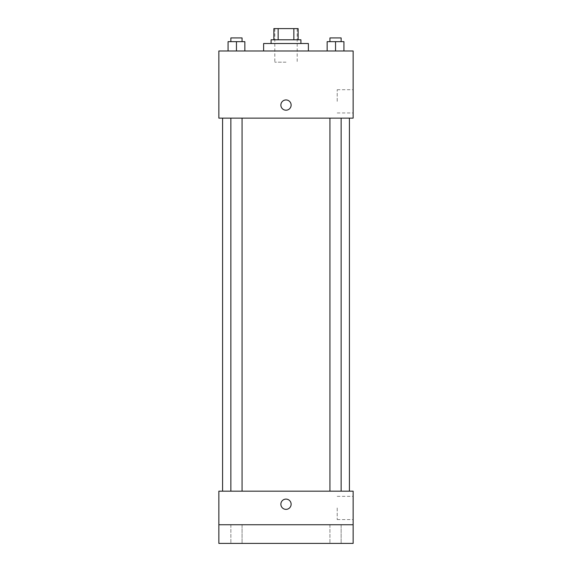 <?xml version="1.0" encoding="UTF-8"?>
<svg xmlns="http://www.w3.org/2000/svg" width="572" height="572" viewBox="0 0 572 572"><rect width="100%" height="100%" fill="white"/><g stroke="black" fill="none" stroke-linecap="round" stroke-linejoin="round"><path stroke-width="0.43" stroke-dasharray="2.86 2.15" d="M286 62.176L274.81 62.176L286 62.176M286 28.6L274.81 28.6L286 28.6M293.851 39.79L293.851 28.6L298.126 28.6L298.126 39.79L278.149 39.79L298.126 39.79M293.851 28.6L273.874 28.6M278.149 39.79L273.874 39.79L278.149 39.79L278.149 28.6M300.922 39.79L271.078 39.79M271.078 43.522L300.922 43.522L271.078 43.522M263.62 43.522L308.38 43.522M286 50.979L263.62 50.979L286 50.979M228.064 50.979L244.852 50.979L228.064 50.979L244.852 50.979L228.064 50.979L244.852 50.979L236.458 50.979L236.458 41.656L228.064 41.656L242.056 41.656L228.064 41.656L228.064 50.979L236.458 50.979L228.064 50.979L228.064 41.656L228.064 50.979L244.852 50.979L236.458 50.979L236.458 41.656L244.852 41.656L230.866 41.656L244.852 41.656L244.852 50.979L244.852 41.656M327.148 50.979L343.936 50.979L327.148 50.979L343.936 50.979L327.148 50.979L343.936 50.979L335.542 50.979L335.542 41.656L327.148 41.656L341.134 41.656L327.148 41.656L327.148 50.979L335.542 50.979L327.148 50.979L327.148 41.656L327.148 50.979L343.936 50.979L335.542 50.979L335.542 41.656L343.936 41.656L329.944 41.656L343.936 41.656L343.936 50.979L343.936 41.656M353.146 50.979L218.854 50.979L218.854 118.132L353.146 118.132L353.146 50.979M218.854 105.076L218.854 99.943L218.854 105.076M286 118.132L222.579 118.132L286 118.132M335.542 118.132L329.944 118.132L335.542 118.132M236.458 118.132L242.056 118.132L236.458 118.132M353.146 101.344L353.146 89.725L353.146 101.344M286 99.943A5.127 5.127 0 0 0 281.56 107.636A5.127 5.127 0 0 0 290.44 107.636A5.127 5.127 0 0 0 286 99.943A5.127 5.127 0 0 0 281.56 107.636A5.127 5.127 0 0 0 290.44 107.636A5.127 5.127 0 0 0 286 99.943M286 110.203A5.127 5.127 0 0 1 281.56 102.51A5.127 5.127 0 0 1 290.44 102.51A5.127 5.127 0 0 1 286 110.203M337.208 101.344L337.208 89.725L337.208 101.344M286 491.176L222.579 491.176L286 491.176M335.542 491.176L329.944 491.176L335.542 491.176M236.458 491.176L242.056 491.176L236.458 491.176M353.146 491.176L218.854 491.176L218.854 524.746L353.146 524.746L353.146 491.176M353.146 524.746L353.146 543.4L218.854 543.4L218.854 524.746L353.146 524.746L218.854 524.746M218.854 504.232L218.854 499.099L218.854 504.232M353.146 507.957L353.146 519.576L353.146 507.957M286 499.099A5.127 5.127 0 0 0 281.56 506.792A5.127 5.127 0 0 0 290.44 506.792A5.127 5.127 0 0 0 286 499.099A5.127 5.127 0 0 0 281.56 506.792A5.127 5.127 0 0 0 290.44 506.792A5.127 5.127 0 0 0 286 499.099M286 509.359A5.127 5.127 0 0 1 281.56 501.665A5.127 5.127 0 0 1 290.44 501.665A5.127 5.127 0 0 1 286 509.359M337.208 507.957L337.208 519.576L337.208 507.957M242.056 524.746L230.866 524.746L242.056 524.746L230.866 524.746L242.056 524.746L242.056 543.4L230.866 543.4L242.056 543.4L230.866 543.4L242.056 543.4L242.056 524.746M341.134 524.746L329.944 524.746L341.134 524.746L329.944 524.746L341.134 524.746L341.134 543.4L329.944 543.4L341.134 543.4L329.944 543.4L341.134 543.4L341.134 524.746M329.944 41.656L329.944 37.924L341.134 37.924L329.944 37.924L341.134 37.924L341.134 41.656M335.542 50.979L335.542 41.656M230.866 41.656L230.866 37.924L242.056 37.924L230.866 37.924L242.056 37.924L242.056 41.656M236.458 50.979L236.458 41.656M274.81 28.6L274.81 62.176M297.19 28.6L297.19 62.176M337.208 112.956L353.146 112.956M337.208 89.725L353.146 89.725M242.056 491.176L242.056 118.132M230.866 491.176L230.866 118.132M341.134 491.176L341.134 118.132M329.944 491.176L329.944 118.132M337.208 519.576L353.146 519.576M337.208 496.346L353.146 496.346M230.866 524.746L230.866 543.4L230.866 524.746M329.944 524.746L329.944 543.4L329.944 524.746"/><path stroke-width="0.86" d="M278.149 39.79L278.149 28.6L273.874 28.6L273.874 39.79L273.874 28.6M278.149 28.6L298.126 28.6L298.126 39.79M293.851 39.79L293.851 28.6M271.078 43.522L271.078 39.79L300.922 39.79L300.922 43.522M308.38 50.979L308.38 43.522L263.62 43.522L263.62 50.979M218.854 50.979L353.146 50.979L353.146 118.132L218.854 118.132L218.854 50.979M286 110.203A5.127 5.127 0 0 1 281.56 102.51A5.127 5.127 0 0 1 290.44 102.51A5.127 5.127 0 0 1 286 110.203M218.854 491.176L353.146 491.176L353.146 543.4L218.854 543.4L218.854 491.176M286 509.359A5.127 5.127 0 0 1 281.56 501.665A5.127 5.127 0 0 1 290.44 501.665A5.127 5.127 0 0 1 286 509.359M218.854 524.746L353.146 524.746M327.148 50.979L327.148 41.656L343.936 41.656L343.936 50.979L343.936 41.656M335.542 50.979L335.542 41.656M341.134 41.656L341.134 37.924L329.944 37.924L329.944 41.656M228.064 50.979L228.064 41.656L244.852 41.656L244.852 50.979L244.852 41.656M236.458 50.979L236.458 41.656M242.056 41.656L242.056 37.924L230.866 37.924L230.866 41.656M349.421 491.176L349.421 118.132M222.579 491.176L222.579 118.132M329.944 118.132L329.944 491.176M341.134 118.132L341.134 491.176M242.056 491.176L242.056 118.132M230.866 491.176L230.866 118.132"/></g></svg>
